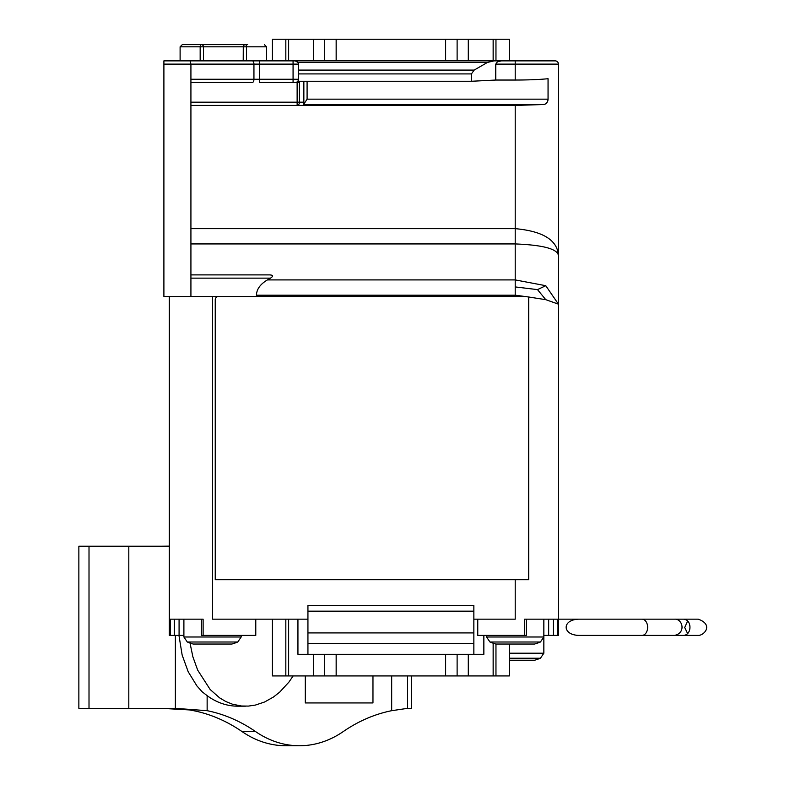 <?xml version="1.0" encoding="UTF-8"?>
<svg xmlns="http://www.w3.org/2000/svg" width="785" height="785" viewBox="0 0 785 785"><rect width="100%" height="100%" fill="white"/><g stroke="black" fill="none" stroke-linecap="round" stroke-linejoin="round"><path stroke-width="1.18" d="M698.208 619.169C713.771 624.605 704.233 635.634 698.208 635.389L580.105 635.389C561.51 635.781 561.51 618.776 580.105 619.169L698.208 619.169L558.439 619.169L558.439 64.115L515.205 64.115L515.205 80.041C528.354 80.021 539.305 79.579 548.058 78.716L548.058 99.155C547.587 102.668 545.928 104.464 543.092 104.542L544.005 104.405M547.753 101.088L548.018 99.891M642.022 635.389A8.105 5.603 -90 0 0 647.625 627.284A8.105 5.603 -90 0 0 642.022 619.169L576.367 619.169M576.367 635.389L682.773 635.389C692.341 635.83 692.341 618.727 682.773 619.169M674.59 635.389C686.345 632.955 682.479 618.511 674.59 619.169M411.683 675.924L411.683 708.345L411.526 675.924M407.592 675.924L407.592 708.345L411.526 708.345M407.592 708.345L391.676 710.69A194.572 151.76 -90 0 0 343.212 731.6A118.466 92.404 -90 0 1 299.409 745.75A118.466 92.404 -90 0 1 255.606 731.6L242.074 731.6A118.466 92.404 -90 0 0 285.877 745.75L299.409 745.75M178.951 635.389L182.149 655.043L188.194 671.754L196.898 685.904L202.147 691.791L207.142 695.657L207.142 710.69L175.369 708.345L175.369 635.389M207.142 710.69A194.572 151.76 -90 0 1 255.606 731.6M161.7 708.345L189.401 709.925A194.572 151.76 -90 0 1 242.074 731.6M293.148 675.924L288.909 682.106L279.686 692.135L273.484 697.011L264.623 701.986L255.41 705.067L248.433 706.088L241.486 706.009L232.409 704.184L225.844 701.545L219.594 697.845L210.184 689.534L197.673 670.115L192.855 656.731L190.009 643.023M207.142 695.657A78.912 61.544 90 0 0 237.855 706.186L245.469 706.186M305.306 675.924L305.306 702.948L305.512 675.924M169.305 546.213L128.809 546.213L128.809 708.345L175.369 708.345M169.305 546.134L161.7 546.213M128.809 708.345L78.863 708.345L78.863 546.213L89.009 546.213L89.009 708.345M128.809 546.213L89.009 546.213M372.963 675.924L372.963 702.948L305.512 702.948M509.367 658.222L540.443 658.222L543.848 653.198L509.367 653.198M540.443 658.222A68.099 68.099 0 0 1 534.605 660.244L509.367 660.244M457.115 654.307L457.115 675.924L493.147 675.924L493.147 643.19L493.147 675.924L495.963 675.924L495.963 644.034M509.367 644.034L509.367 675.924L495.963 675.924M336.157 654.307L336.157 675.924L272.424 675.924L272.424 619.169M457.115 675.924L336.157 675.924M558.439 619.169L558.439 635.389L543.848 635.389M548.666 619.169L548.666 635.389M483.854 635.389L483.854 654.307L473.855 654.307L473.855 619.169L515.205 619.169L515.205 579.722L215.237 579.722L215.237 299.752A3.238 3.238 0 0 1 218.485 296.514M526.313 619.169L526.313 635.389L477.761 635.389L477.761 619.169M524.615 635.389L524.615 619.169L557.399 619.169L557.399 635.389M540.443 642.002A68.099 68.099 0 0 1 534.605 644.034L495.796 644.034A68.099 68.099 0 0 1 489.958 642.002L540.443 642.002L543.848 636.988L543.848 653.198M212.539 296.514L212.539 619.169L307.936 619.169L307.936 605.49L473.855 605.49L473.855 619.169M473.855 611.162L307.936 611.162M307.936 632.926L473.855 632.926M297.937 619.169L297.937 654.307L307.936 654.307L307.936 619.169M288.635 675.924L288.635 619.169M473.855 654.307L307.936 654.307M307.936 643.494L473.855 643.494M255.773 619.169L255.773 635.389L201.431 635.389L201.431 619.169M241.181 635.389L241.181 636.988L237.786 642.002L241.181 636.988L183.896 636.988L187.291 642.002A68.099 68.099 0 0 0 193.139 644.034L231.938 644.034A68.099 68.099 0 0 0 237.786 642.002L187.291 642.002L183.896 636.988L183.896 619.169L179.078 619.169L179.078 635.389L169.305 635.389L169.305 296.514M203.119 635.389L203.119 619.169L170.345 619.169L170.345 635.389M183.896 635.389L179.078 635.389M515.205 579.722L528.707 579.722L528.707 297.005L545.771 299.674L558.439 304.158L545.771 285.701L515.205 279.911L515.205 295.199L525.077 296.514L190.922 296.514L190.922 79.246L253.938 79.246A3.238 1.619 90 0 1 252.319 82.484L190.922 82.484L252.319 82.484M558.439 579.722L558.439 473.581M495.963 60.867L495.963 39.25L493.147 39.25L493.147 60.867L501.379 60.867L497.405 61.819L495.767 64.115L515.205 64.115L515.205 60.867L555.201 60.867L259.344 60.867L259.344 79.246L293.07 79.246L293.07 64.115L253.938 64.115L253.938 79.246L259.344 79.246L259.344 82.484L293.07 82.484L293.07 79.246L298.477 79.246A3.238 3.238 0 0 1 295.229 82.484L293.07 82.484L297.132 82.484L297.132 105.425L303.854 105.425L303.854 81.267M558.439 64.115A3.238 3.238 0 0 0 555.201 60.867A3.238 3.238 0 0 1 558.439 64.115A3.238 3.238 0 0 0 555.201 60.867M259.344 60.867L190.048 60.867L190.922 64.115L190.922 79.246M252.319 60.867A3.238 1.619 90 0 1 253.938 64.115L163.898 64.115L163.898 296.514L190.922 296.514M525.077 296.514L528.707 297.005M190.922 274.897L269.618 274.897C273.209 275.093 273.504 276.173 270.491 278.135L267.42 279.911C260.267 284.17 256.616 289.272 256.45 295.199L256.45 296.514M190.048 60.867L163.898 60.867L163.898 64.115M303.854 104.542L543.092 104.542L515.205 105.425L190.922 105.425M298.447 79.677L298.447 81.267L471.422 81.267L471.422 73.918L474.169 70.091L298.477 70.091M190.922 102.187L299.428 102.187L299.428 82.484L295.229 82.484M494.02 60.867L487.406 62.457L298.015 62.457L295.229 60.867A3.238 3.238 0 0 1 298.477 64.115L298.477 79.246M264.427 44.657L266.586 46.815L246.529 46.815A2.159 1.158 90 0 0 245.371 44.657A2.159 2.159 0 0 0 243.213 46.815L203.492 46.815A2.159 2.159 0 0 0 201.323 44.657A2.159 1.158 90 0 0 200.165 46.815L180.108 46.815L182.277 44.657L245.371 44.657A2.159 2.09 90 0 0 243.281 46.815L243.213 60.867L242.261 60.867M204.434 60.867L203.492 60.867L203.492 46.815L200.165 46.815L200.165 60.867M247.667 44.657L187.674 44.657M468.292 60.867L468.292 39.25L493.147 39.25L480.616 39.25M495.963 39.25L509.367 39.25L509.367 60.867M272.424 60.867L272.424 39.25L288.635 39.25L288.635 60.867M336.157 60.867L336.157 39.25L288.635 39.25M336.157 39.25L468.292 39.25M493.147 60.867L493.147 50.927M487.406 62.457L474.169 70.091M515.205 80.041L495.767 80.041L471.422 81.267M303.854 104.111L307.092 99.155L548.058 99.155M495.767 64.115L495.767 80.041M303.854 102.187L299.428 102.187A3.238 2.296 90 0 1 297.132 105.425M545.771 299.674L537.509 289.616L545.771 285.701M515.205 105.425L515.205 228.651C542.994 231.192 557.409 240.151 558.439 255.508C557.409 248.894 542.994 245.028 515.205 243.929L515.205 228.651L190.922 228.651M537.509 289.616L515.205 286.927M391.676 675.924L391.676 710.69M313.5 675.924L313.5 654.307M324.676 654.307L324.676 675.924M445.625 654.307L445.625 675.924M468.292 654.307L468.292 675.924M553.415 635.389L553.415 619.169M486.553 635.389L486.553 636.988L543.848 636.988L543.848 619.169M285.828 619.169L285.828 675.924M174.319 619.169L174.319 635.389M515.205 296.514L515.205 295.199L256.45 295.199M298.477 64.115L293.07 64.115L293.07 60.867M471.422 73.918L298.477 73.918M243.213 46.815L246.529 46.815L246.529 60.867M285.828 60.867L285.828 39.25M313.5 39.25L313.5 60.867M445.625 60.867L445.625 39.25M457.115 60.867L457.115 39.25M324.676 60.867L324.676 39.25M307.092 99.155L307.092 81.267M267.42 279.911L515.205 279.911L515.205 243.929L190.922 243.929M270.491 278.135L190.922 278.135M687.572 633.466L684.697 627.529L687.572 621.092M180.108 46.815L180.108 60.867M266.586 46.815L266.586 60.867M489.958 642.002L486.553 636.988"/></g></svg>
